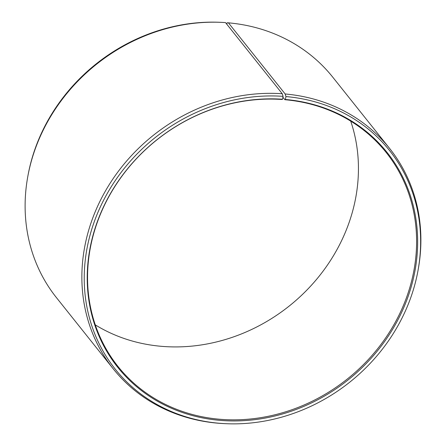 <?xml version="1.0" encoding="UTF-8"?>
<svg xmlns="http://www.w3.org/2000/svg" width="446" height="446" viewBox="0 0 446 446"><rect width="100%" height="100%" fill="white"/><g stroke="black" fill="none" stroke-linecap="round" stroke-linejoin="round"><path stroke-width="0.67" d="M282.909 97.239L284.871 99.703A171.548 152.85 -38.6 0 1 386.186 152.482A171.548 152.85 -38.6 0 1 389.994 331.3A171.548 152.85 -38.6 0 1 219.287 419.212A171.548 152.85 -38.6 0 1 117.973 366.434A171.548 152.85 -38.6 0 1 113.39 188.864A171.548 152.85 -38.6 0 1 282.056 99.48L282.535 99.252L283.076 96.347L282.257 93.744L225.509 22.607A176.744 157.483 -38.6 0 0 221.166 22.356A176.744 157.483 -38.6 0 0 27.78 176.616A176.744 157.483 -38.6 0 0 56.452 297.649L113.206 368.786A176.744 157.483 -38.6 0 1 108.484 185.843A176.744 157.483 -38.6 0 1 282.257 93.744M350.712 121.122A171.548 152.85 -38.6 0 1 161.129 346.297A171.548 152.85 -38.6 0 1 95.288 324.878M284.871 99.703L285.362 99.475L285.958 96.57L285.161 93.978L228.413 22.835L227.092 22.774L226.797 24.218M228.413 22.835A176.744 157.483 -38.6 0 1 332.794 77.214L389.548 148.351A176.744 157.483 -38.6 0 1 418.22 269.384L417.991 270.627A175.384 156.267 -38.6 0 1 226.094 423.7A175.384 156.267 -38.6 0 1 218.908 423.226A175.384 156.267 -38.6 0 1 87.316 246.855A175.384 156.267 -38.6 0 1 283.076 96.347M285.161 93.978A176.744 157.483 -38.6 0 1 389.548 148.351M226.094 423.7L224.834 423.644A176.744 157.483 -38.6 0 1 217.587 423.165A176.744 157.483 -38.6 0 1 113.206 368.786M285.958 96.57A175.384 156.267 -38.6 0 1 417.991 270.627M285.362 99.475A172.268 153.491 -38.6 0 1 414.34 274.112A172.268 153.491 -38.6 0 1 219.504 420.322A172.268 153.491 -38.6 0 1 90.248 247.084A172.268 153.491 -38.6 0 1 282.535 99.252M27.78 176.616L28.009 175.373A175.384 156.267 -38.6 0 1 219.906 22.3L221.166 22.356"/></g></svg>
